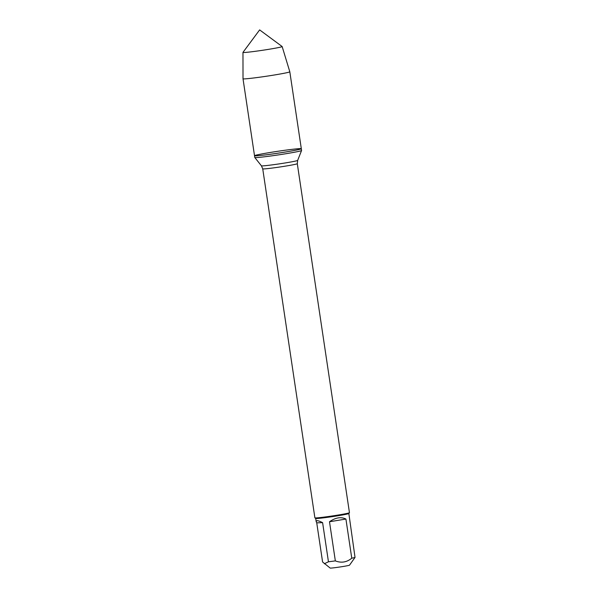 <?xml version="1.0" encoding="UTF-8"?>
<svg xmlns="http://www.w3.org/2000/svg" width="598" height="598" viewBox="0 0 598 598"><rect width="100%" height="100%" fill="white"/><g stroke="black" fill="none" stroke-linecap="round" stroke-linejoin="round"><path stroke-width="0.9" d="M254.778 157.468A23.658 0.949 -8.5 0 0 254.785 157.491A23.658 0.949 -8.5 0 0 278.317 154.912A23.658 0.949 -8.5 0 0 301.571 150.502A23.658 0.949 -8.5 0 0 301.579 150.472L301.317 148.73A23.658 0.949 171.5 0 1 278.055 153.17A23.658 0.949 171.5 0 1 254.516 155.727A23.658 0.949 171.5 0 1 273.854 151.892A23.658 0.949 171.5 0 1 299.957 148.618A23.658 0.949 171.5 0 1 301.317 148.73A23.658 0.949 -8.5 0 1 281.979 152.565A23.658 0.949 -8.5 0 1 255.877 155.839A23.658 0.949 -8.5 0 1 254.516 155.727L254.778 157.468M262.731 168.845L314.892 517.853A17.469 0.703 -8.5 0 0 314.907 517.875A17.469 0.703 -8.5 0 0 332.279 515.962A17.469 0.703 -8.5 0 0 349.441 512.718A17.469 0.703 -8.5 0 0 349.449 512.688L297.296 163.68A17.469 0.703 171.5 0 1 280.118 166.954A17.469 0.703 171.5 0 1 262.731 168.845L261.416 165.818A18.329 0.733 -8.5 0 0 279.647 163.822A18.329 0.733 -8.5 0 0 297.662 160.406L301.571 150.502M315.684 518.436A16.774 0.673 -8.5 0 0 315.707 518.466A16.774 0.673 -8.5 0 0 316.648 518.518A16.774 0.673 -8.5 0 0 334.828 516.253A16.774 0.673 -8.5 0 0 348.851 513.51L355.033 557.426L349.516 565.177A9.785 0.396 171.5 0 1 349.307 565.274A9.785 0.396 171.5 0 1 340.486 566.904A9.785 0.396 171.5 0 1 330.731 568.1A9.785 0.396 171.5 0 1 330.178 568.07L322.591 561.978L316.738 522.846L322.606 522.645C319.923 521.292 318.046 520.634 316.97 520.649L316.148 521.501L316.738 522.846M345.921 519.057C341.054 516.642 335.583 517.539 329.498 521.748L345.921 519.057L351.766 558.196C346.773 562.307 341.301 563.204 335.343 560.887A16.774 0.673 171.5 0 1 328.452 561.776L324.34 563.75M329.498 521.748L335.343 560.887M355.033 557.426A16.774 0.673 171.5 0 1 351.766 558.196M328.452 561.776L322.606 522.645M242.967 52.4L243.012 78.772A23.658 0.949 -8.5 0 0 243.012 78.779A23.658 0.949 -8.5 0 0 244.38 78.891A23.658 0.949 -8.5 0 0 270.475 75.617A23.658 0.949 -8.5 0 0 289.813 71.782A23.658 0.949 -8.5 0 0 289.813 71.775L282.151 46.547A19.809 0.792 171.5 0 1 282.151 46.547A19.809 0.792 171.5 0 1 266.013 49.754A19.809 0.792 171.5 0 1 244.104 52.504A19.809 0.792 171.5 0 1 242.967 52.4A19.809 0.792 171.5 0 1 242.975 52.37L259.637 29.9L282.129 46.517M261.416 165.818L254.785 157.491M297.296 163.68L297.662 160.406M314.907 517.875L315.707 518.466L316.148 521.501M348.851 513.51L349.441 512.718M243.012 78.779L254.516 155.727M289.813 71.782L301.317 148.73"/></g></svg>
